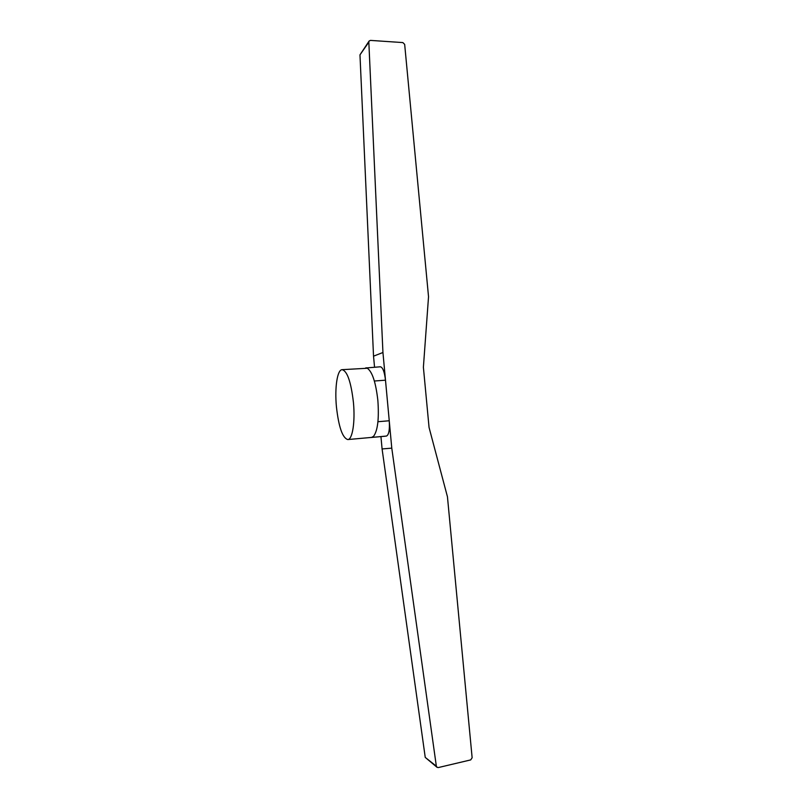 <?xml version="1.0" encoding="UTF-8"?>
<svg xmlns="http://www.w3.org/2000/svg" width="808" height="808" viewBox="0 0 808 808"><rect width="100%" height="100%" fill="white"/><g stroke="black" fill="none" stroke-linecap="round" stroke-linejoin="round"><path stroke-width="1.21" d="M369.044 41.147L359.974 54.853L373.528 356.166L382.941 352.51L368.832 42.137L369.175 40.966L370.498 40.4L402.859 42.582L404.667 44.369L428.533 296.728L423.392 367.256L429.058 427.462L447.45 496.779L472.135 757.753L470.711 759.904L438.36 767.55L437.077 767.327L436.35 766.176L391.779 448.137L382.941 352.51M373.528 356.166L374.548 367.206M380.942 436.593L382.083 448.945L391.779 448.137M382.083 448.945L425.24 757.409L436.896 767.186M425.24 757.409L436.35 766.176M359.974 54.853L368.832 42.137M347.773 439.562L371.599 437.411L373.589 436.29C377.73 430.603 379.154 418.655 377.861 400.455C375.811 382.447 372.296 371.71 367.317 368.256L342.127 369.67C337.239 369.68 334.603 387.87 336.421 406.737C338.693 426.967 342.471 437.916 347.773 439.562C352.45 439.673 355.308 421.857 353.429 402.414C351.036 381.942 347.268 371.024 342.127 369.67M365.559 367.994L380.376 366.792C382.78 367.357 384.487 371.811 385.487 380.184L389.244 420.756C389.81 429.765 388.89 434.866 386.476 436.047L384.881 436.239M384.951 436.239L370.609 437.502M370.872 437.502L386.476 436.047M373.589 436.29L372.337 437.32M366.236 367.802L367.317 368.256M389.244 420.756L377.942 421.726M374.377 381.012L385.487 380.184M370.832 437.512L384.911 436.239"/></g></svg>

